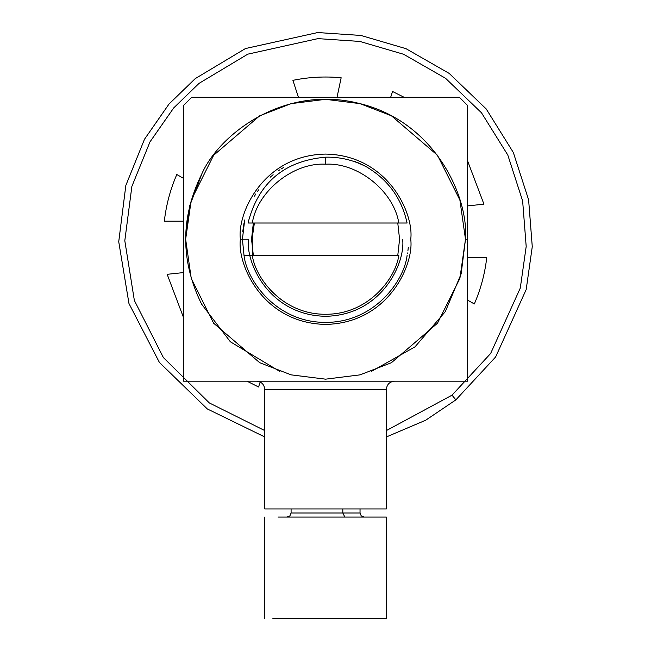 <?xml version="1.0" encoding="UTF-8"?>
<svg xmlns="http://www.w3.org/2000/svg" width="651" height="651" viewBox="0 0 651 651"><rect width="100%" height="100%" fill="white"/><g stroke="black" fill="none" stroke-linecap="round" stroke-linejoin="round"><path stroke-width="0.98" d="M467.508 105.405L467.508 381.193L183.606 381.193L183.606 105.405L183.606 381.193L467.508 381.193L467.508 105.405L459.394 97.292L191.719 97.292L459.394 97.292L467.508 105.405L459.394 97.292M279.93 371.518L230.381 341.808L201.598 304.131C180.4 260.872 180.408 217.613 201.607 174.354C218.622 134.887 283.413 84.239 358.986 103.379C434.803 121.468 468.712 196.39 465.489 239.251L461.144 273.851L445.333 311.601L415.004 346.853L371.184 371.526M465.489 239.251L459.891 200.069L437.505 155.296L391.414 115.788L360.011 103.631L325.565 99.326L291.127 103.631L259.725 115.788L213.626 155.296L191.239 200.069L185.649 239.251L191.239 278.425L213.626 323.205L259.725 362.713L291.127 374.862L325.565 379.167L360.011 374.862L391.414 362.713L437.505 323.205L459.891 278.425L465.489 239.251L459.891 278.425L437.505 323.205L391.414 362.713L360.011 374.862L325.565 379.167L291.127 374.862L259.725 362.713L213.626 323.205L191.239 278.425L185.649 239.251L191.239 200.069L213.626 155.296L259.725 115.788L291.127 103.631L325.565 99.326L360.011 103.631L391.414 115.788L437.505 155.296L459.891 200.069L465.489 239.251L467.508 239.251L465.489 239.251M240.39 239.242C236.964 214.325 262.524 155.231 325.557 154.075C388.598 155.231 414.15 214.325 410.732 239.242C414.15 264.151 388.598 323.246 325.557 324.41C262.524 323.246 236.964 264.151 240.39 239.242C236.964 264.151 262.524 323.246 325.557 324.41C388.598 323.246 414.15 264.151 410.732 239.242C414.15 214.325 388.598 155.231 325.557 154.075C262.524 155.231 236.964 214.325 240.39 239.242L248.503 239.242C245.403 261.783 268.521 315.247 325.557 316.296C382.593 315.247 405.711 261.783 402.619 239.242C405.711 261.783 382.593 315.247 325.557 316.296C268.521 315.247 245.403 261.783 248.503 239.242L240.39 239.242M407.445 253.646L407.567 252.954M407.908 250.708L408.307 247.372M363.315 165.167L360.532 163.808M359.108 163.165L358.441 162.88M357.993 162.685L357.399 162.441M355.479 161.668L354.836 161.424M354.657 161.358L354.128 161.163M283.462 167.543L280.955 169.073M279.873 169.773L278.286 170.847M273.119 174.72L272.452 175.274M271.719 175.892L270.141 177.267M258.683 189.84L257.658 191.264M255.859 193.908L254.484 196.114M244.019 223.016L242.815 231.113M242.799 231.276L242.742 231.919M242.473 236.232L242.432 237.493M399.576 239.242L397.777 223.016L399.576 239.242L397.777 255.461L399.576 239.242M253.345 223.016L251.546 239.242L253.345 255.461L251.546 239.242L253.345 223.016M191.719 97.292L183.606 105.405L191.719 97.292M201.916 173.76L189.71 205.838L185.649 239.251M264.721 508.944L386.393 508.944L264.721 508.944L264.721 389.306L264.721 508.944M386.393 508.944L386.393 389.306L264.721 389.306L386.393 389.306C386.906 384.407 389.607 381.706 394.506 381.193M256.616 381.193C261.507 381.706 264.208 384.407 264.721 389.306C264.208 384.407 261.507 381.706 256.616 381.193M248.023 223.016C258.357 182.809 284.202 160.862 325.557 157.176C339.944 156.85 353.599 160.089 366.529 166.892C388.159 179.741 401.683 198.449 407.103 223.016L252.303 223.016C257.365 191.191 293.389 162.27 325.557 164.215L325.557 157.176C284.202 160.862 258.357 182.809 248.023 223.016L398.819 223.016C393.757 191.191 357.725 162.27 325.557 164.215C293.389 162.27 257.365 191.191 252.303 223.016L249.17 223.016M407.103 255.461C404.247 280.866 374.39 322.579 325.557 322.383C276.724 322.579 246.875 280.866 244.019 255.461L252.303 255.461C255.477 278.311 282.599 314.506 325.557 314.27C368.523 314.506 395.637 278.311 398.819 255.461L252.303 255.461L398.819 255.461C395.637 278.311 368.523 314.506 325.557 314.27C282.599 314.506 255.477 278.311 252.303 255.461L244.019 255.461C246.875 280.866 276.724 322.579 325.557 322.383C374.39 322.579 404.247 280.866 407.103 255.461M252.702 234.677L254.386 223.016L252.702 234.677L252.743 255.461M398.819 223.016L407.103 223.016C401.683 198.449 388.159 179.741 366.529 166.892C353.599 160.089 339.944 156.85 325.557 157.176L325.557 164.215C357.725 162.27 393.757 191.191 398.819 223.016M244.678 219.989L242.416 239.242L244.019 255.461M264.721 430.563L209.337 402.936L163.377 357.562L134.358 300.453L124.805 240.732L131.868 186.438L149.982 141.894L173.703 107.928L199.084 83.328L173.703 107.928L149.982 141.894L131.868 186.438L124.805 240.732L134.358 300.453L163.377 357.562L209.337 402.936L264.721 430.563L209.337 402.936L163.377 357.562L134.358 300.453L124.805 240.732L131.868 186.438L149.982 141.894L173.703 107.928L199.084 83.328L247.803 54.155L317.932 38.629L359.865 41.436L403.612 54.277L445.544 78.283L481.471 112.769L507.804 155.036L522.647 201.021L526.187 246.469L520.287 288.084L490.626 353.501L452.03 395.157L455.863 399.877L425.673 420.237L386.393 436.935L425.673 420.237L455.863 399.877L495.631 356.968L526.187 289.565L532.266 246.688L528.62 199.857L513.33 152.489L486.199 108.937L449.182 73.408L405.98 48.67L360.906 35.447L317.696 32.55L245.443 48.548L195.251 78.608L169 104.062L144.489 139.257L125.838 185.437L118.734 241.716L128.963 303.521L159.397 362.42L207.295 408.934L264.721 436.935L207.295 408.934L159.397 362.42L128.963 303.521L118.734 241.716L125.838 185.437L144.489 139.257L169 104.062L195.251 78.608L245.443 48.548L317.696 32.55L360.906 35.447L405.98 48.67L449.182 73.408L486.199 108.937L513.33 152.489L528.62 199.857L532.266 246.688L526.187 289.565L495.631 356.968L455.863 399.877L452.03 395.157L386.393 430.563L452.03 395.157L490.626 353.501L520.287 288.084L526.187 246.469L522.647 201.021L507.804 155.036L481.471 112.769L445.544 78.283L403.612 54.277L359.865 41.436L317.932 38.629L247.803 54.155L199.084 83.328L247.803 54.155L317.932 38.629L359.865 41.436L403.612 54.277L445.544 78.283L481.471 112.769L507.804 155.036L522.647 201.021L526.187 246.469L520.287 288.084L490.626 353.501L452.03 395.157L386.393 430.563M467.508 160.699L483.953 204.17L467.508 205.911L483.953 204.17L467.508 160.699M467.508 257.308L486.777 257.291C484.954 273.477 480.796 289.036 474.319 303.968L467.508 300.046L474.319 303.968C480.796 289.036 484.954 273.477 486.777 257.291L467.508 257.308M260.188 382.023L258.569 386.995L247.022 381.193L258.569 386.995L260.188 382.023M183.606 317.778L167.169 274.315L183.606 272.566L167.169 274.315L183.606 317.778M183.606 221.177L164.337 221.194C166.168 205.008 170.318 189.449 176.803 174.517L183.606 178.431L176.803 174.517C170.318 189.449 166.168 205.008 164.337 221.194L183.606 221.177M298.435 97.292L292.909 80.333C308.859 77.07 324.939 76.216 341.157 77.762L337.023 97.292L341.157 77.762C324.939 76.216 308.859 77.07 292.909 80.333L298.435 97.292M390.665 97.292L392.545 91.49L404.1 97.292L392.545 91.49L390.665 97.292M356.007 618.45L272.891 618.45L386.393 618.45L386.393 517.057L295.106 517.057M291.087 508.944L291.087 513.004L342.817 513.004L342.817 508.944L342.817 513.004L291.087 513.004L289.898 515.869L287.034 517.057L278.018 517.057L356.007 517.057M342.817 513.004L360.036 513.004L342.817 513.004L344.843 517.057L342.817 513.004M264.721 618.45L264.721 517.057M360.036 508.944L360.036 513.004L361.224 515.869L364.088 517.057"/></g></svg>
